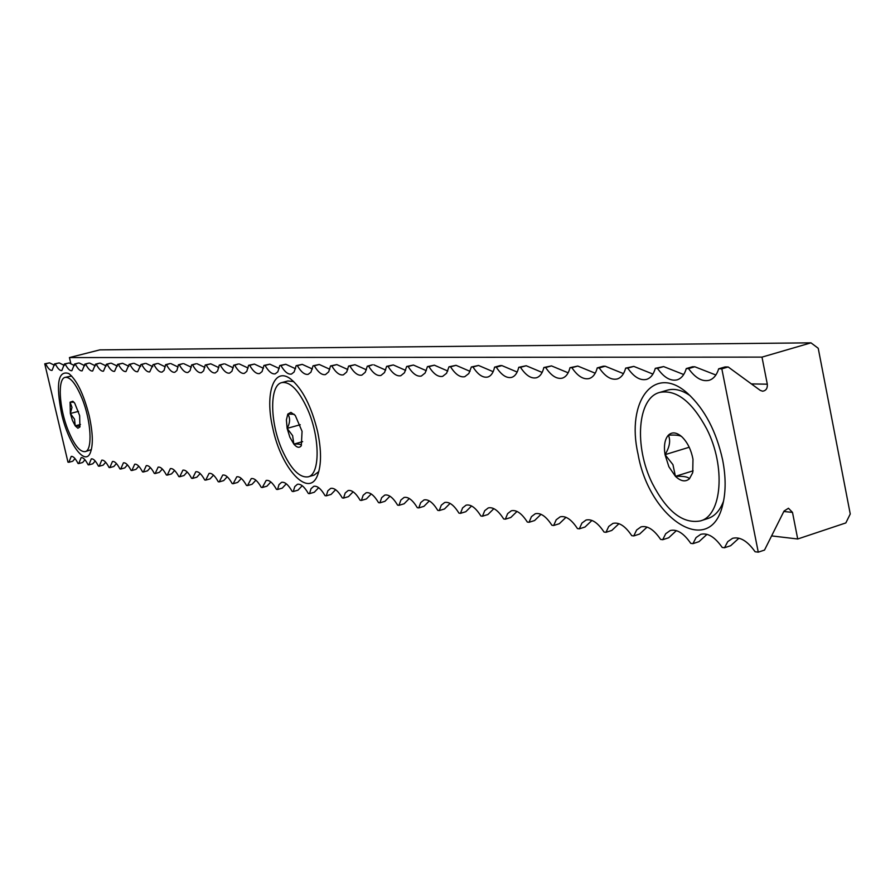 <?xml version="1.0" encoding="UTF-8"?>
<svg xmlns="http://www.w3.org/2000/svg" width="895" height="895" viewBox="0 0 895 895"><rect width="100%" height="100%" fill="white"/><g stroke="black" fill="none" stroke-linecap="round" stroke-linejoin="round"><path stroke-width="1.34" d="M722.634 459.907C716.302 431.368 704.734 409.283 687.931 393.666C654.458 362.945 625.874 401.184 638.012 453.978C649.188 519.245 710.843 559.185 722.903 504.008C725.946 491.232 725.856 476.532 722.634 459.907M89.142 415.515C83.671 394.169 76.892 380.174 68.825 373.528C58.164 370.172 55.736 383.53 61.531 413.579C68.087 442.88 84.555 466.161 90.16 453.172C93.326 445.553 92.99 433.001 89.142 415.515M317.557 431.39C311.359 406.218 302.42 388.777 290.73 379.055C273.881 365.943 264.54 393.599 272.818 428.269C281.131 468.633 308.741 498.772 317.546 475.267C321.495 464.908 321.506 450.274 317.557 431.39M810.971 342.841L761.992 357.116L767.306 384.19C767.608 388.318 766.053 390.667 762.629 391.216L760.269 390.399L728.183 366.972L721.829 368.818L718.685 368.796C716.738 375.083 713.539 378.921 709.086 380.319C702.094 381.874 695.247 377.958 688.546 368.572L686.297 368.561C684.451 374.748 681.386 378.507 677.101 379.849C670.444 381.315 663.9 377.477 657.467 368.348L655.308 368.326C653.574 374.423 650.643 378.115 646.503 379.402C640.171 380.778 633.906 377.019 627.731 368.125L625.661 368.113C624.016 374.11 621.208 377.724 617.226 378.965C611.173 380.274 605.177 376.582 599.225 367.912L597.245 367.901C595.701 373.808 593.005 377.366 589.156 378.551C583.383 379.782 577.633 376.168 571.905 367.711L570.003 367.7C568.549 373.517 565.953 377.008 562.239 378.16C556.724 379.312 551.197 375.777 545.681 367.521L543.858 367.509C542.482 373.237 539.998 376.661 536.407 377.768C531.127 378.876 525.812 375.397 520.487 367.33L518.731 367.319C517.433 372.969 515.05 376.325 511.593 377.399C506.525 378.44 501.424 375.027 496.277 367.151L494.588 367.14C493.358 372.712 491.075 376.012 487.719 377.041C482.864 378.026 477.952 374.681 472.985 366.984L471.363 366.972L468.846 373.528L464.762 376.694C460.097 377.634 455.365 374.345 450.554 366.816L448.988 366.805L446.594 373.26L442.656 376.359C438.17 377.254 433.605 374.02 428.951 366.659L427.441 366.648L425.147 373.002L421.344 376.045C417.036 376.896 412.64 373.718 408.12 366.502L406.666 366.491L404.473 372.756L400.803 375.732C396.664 376.538 392.402 373.416 388.027 366.357L386.629 366.346L384.537 372.51L380.979 375.43C376.996 376.202 372.879 373.125 368.628 366.212L367.274 366.2L365.272 372.275L361.837 375.139C358 375.878 354.017 372.857 349.9 366.077L348.591 366.066L346.678 372.051L343.356 374.86C339.652 375.564 335.793 372.589 331.788 365.943L330.523 365.932L328.689 371.839L325.478 374.58C321.909 375.262 318.172 372.331 314.279 365.809L313.06 365.798L310.934 372.208L308.193 374.323C304.747 374.96 301.123 372.085 297.341 365.686L296.156 365.675L294.119 371.996L291.468 374.065C288.134 374.681 284.621 371.85 280.94 365.563L279.788 365.552L277.842 371.783L275.268 373.819C272.046 374.412 268.645 371.615 265.054 365.451L263.947 365.44L262.067 371.582L259.572 373.573C256.462 374.144 253.151 371.391 249.66 365.339L248.586 365.328L246.785 371.391L244.369 373.349C241.348 373.886 238.137 371.179 234.736 365.227L233.684 365.216L231.973 371.201L229.612 373.114C226.703 373.64 223.582 370.978 220.259 365.115L219.241 365.104L217.586 371.011L215.315 372.902C212.484 373.394 209.452 370.765 206.208 365.015L205.223 365.003L203.635 370.832L201.42 372.689C198.679 373.17 195.737 370.575 192.57 364.914L191.608 364.903L190.087 370.653L187.939 372.477C185.287 372.935 182.412 370.385 179.313 364.813L178.385 364.802L176.93 370.485L174.838 372.275C172.265 372.723 169.468 370.206 166.448 364.724L165.541 364.712L164.143 370.317L162.107 372.074C159.612 372.51 156.882 370.027 153.929 364.623L153.056 364.623L149.733 371.884C147.306 372.298 144.643 369.848 141.757 364.533L140.907 364.533L137.696 371.705C135.335 372.096 132.74 369.68 129.92 364.444L129.093 364.444L125.982 371.526C123.689 371.906 121.161 369.523 118.397 364.366L117.592 364.354L114.582 371.347C112.356 371.716 109.884 369.355 107.176 364.276L106.393 364.276L103.484 371.168C101.314 371.526 98.909 369.199 96.257 364.198L95.485 364.198L92.666 371C90.563 371.347 88.202 369.053 85.618 364.12L84.868 364.12L82.139 370.843C80.08 371.168 77.787 368.908 75.236 364.041L74.509 364.041L71.868 370.687C69.866 371 67.617 368.762 65.122 363.974L64.418 363.963L61.856 370.53C59.909 370.832 57.705 368.628 55.266 363.896L54.573 363.896L52.089 370.373C50.187 370.675 48.039 368.494 45.645 363.829L44.75 363.817L67.975 462.167L68.893 462.279L71.22 456.416C73.189 456.081 75.46 458.441 78.033 463.476L78.738 463.565L81.143 457.636C83.157 457.289 85.484 459.672 88.113 464.785L88.84 464.885L91.312 458.889C93.393 458.531 95.765 460.947 98.45 466.138L99.2 466.228L101.75 460.175C103.876 459.806 106.315 462.256 109.056 467.514L109.816 467.615L112.446 461.496C114.638 461.104 117.133 463.588 119.93 468.935L120.713 469.036L123.42 462.838C125.669 462.446 128.231 464.964 131.084 470.39L131.889 470.501L134.686 464.225C137.002 463.811 139.62 466.373 142.551 471.889L143.379 471.989L146.254 465.657C148.637 465.221 151.322 467.817 154.32 473.421L155.159 473.533L158.135 467.123C160.585 466.675 163.349 469.293 166.403 474.999L167.275 475.111L170.341 468.622C172.869 468.163 175.7 470.826 178.832 476.61L179.727 476.733L182.893 470.166C185.489 469.685 188.397 472.392 191.597 478.277L192.526 478.4L195.792 471.754C198.477 471.251 201.453 474.003 204.742 479.988L205.682 480.112L209.061 473.399C211.824 472.873 214.889 475.659 218.257 481.756L219.23 481.879L222.71 475.077C225.574 474.529 228.717 477.359 232.163 483.568L233.17 483.703L236.772 476.811C239.715 476.241 242.959 479.116 246.494 485.437L247.535 485.571L251.249 478.601C254.292 478.008 257.626 480.928 261.262 487.361L262.324 487.495L266.162 480.436C269.305 479.821 272.74 482.785 276.465 489.341L277.573 489.487L278.983 484.631L281.545 482.338C284.789 481.689 288.335 484.71 292.162 491.389L293.291 491.534L294.757 486.623L297.397 484.296C300.765 483.624 304.412 486.69 308.339 493.503L309.513 493.648L311.046 488.681L313.765 486.309C317.244 485.605 321.003 488.726 325.053 495.673L326.261 495.841L327.85 490.807L330.647 488.401C334.249 487.663 338.131 490.84 342.304 497.922L343.546 498.09L345.201 493.011L348.088 490.561C351.825 489.789 355.841 493.022 360.126 500.249L361.412 500.417L363.146 495.282L366.122 492.787C369.993 491.981 374.132 495.271 378.551 502.654L379.883 502.833L381.684 497.631L384.749 495.092C388.777 494.241 393.062 497.586 397.615 505.138L398.991 505.317L400.87 500.059L404.037 497.475C408.209 496.591 412.64 499.992 417.339 507.711L418.77 507.901L420.728 502.576L423.984 499.947C428.325 499.007 432.923 502.487 437.767 510.374L439.255 510.564L441.291 505.183L444.658 502.509C449.167 501.524 453.933 505.06 458.945 513.137L460.477 513.338L462.603 507.89L466.082 505.16C470.77 504.12 475.715 507.733 480.895 516.001L482.483 516.202L484.71 510.687L488.29 507.912C493.179 506.827 498.302 510.508 503.672 518.966L505.328 519.178L507.644 513.607L511.347 510.776C516.437 509.624 521.763 513.383 527.323 522.053L529.046 522.277L531.451 516.628L535.277 513.741C540.602 512.533 546.14 516.37 551.902 525.253L553.681 525.488L556.198 519.782L560.158 516.829C565.707 515.554 571.48 519.469 577.454 528.587L579.311 528.833L581.94 523.049L586.024 520.051C591.83 518.686 597.838 522.691 604.047 532.055L605.982 532.301L608.723 526.461L612.952 523.396C619.027 521.953 625.292 526.047 631.747 535.669L633.761 535.926L636.625 530.019L640.988 526.886C647.353 525.365 653.898 529.538 660.622 539.428L662.725 539.707L665.712 533.722L670.221 530.534C676.9 528.911 683.735 533.185 690.75 543.354L692.943 543.645L696.064 537.593L700.729 534.337C707.732 532.603 714.892 536.978 722.209 547.46L724.502 547.751L727.747 541.643L732.58 538.309C739.941 536.474 747.448 540.949 755.089 551.745L758.266 552.159L764.509 550.078L784.031 511.067L788.461 508.248L792.489 512.376L797.713 538.991L845.842 522.926L850.25 513.987L818.231 348.278L810.971 342.841L99.815 349.878L69.43 357.575L70.918 363.885M721.829 368.818L758.266 552.159M55.266 363.896L59.204 362.9L54.573 363.896M728.183 366.972L725.039 366.95L718.685 368.796M686.297 368.561L692.54 366.749L694.8 366.771L688.546 368.572M655.308 368.326L663.631 366.581L657.467 368.348M625.661 368.113L633.794 366.391L627.731 368.125M280.94 365.563L285.785 364.276L279.788 365.552M263.947 365.44L269.842 364.175L265.054 365.451M248.586 365.328L254.393 364.086L249.66 365.339M233.684 365.216L238.361 363.985L234.736 365.227M219.241 365.104L223.851 363.896L220.259 365.115M205.223 365.003L210.761 363.817L206.208 365.015M191.608 364.903L196.117 363.728L192.57 364.914M178.385 364.802L182.837 363.65L179.313 364.813M165.541 364.712L169.938 363.571L166.448 364.724M153.056 364.623L157.397 363.493L153.929 364.623M140.907 364.533L145.203 363.426L141.757 364.533M129.093 364.444L133.333 363.348L129.92 364.444M117.592 364.354L122.604 363.281L118.397 364.366M106.393 364.276L110.544 363.213L107.176 364.276M95.485 364.198L99.602 363.146L96.257 364.198M84.868 364.12L88.929 363.079L85.618 364.12M74.509 364.041L78.536 363.012L75.236 364.041M64.418 363.963L69.105 362.956L65.122 363.974M314.279 365.809L319.258 364.478L313.06 365.798M331.788 365.943L336.833 364.589L330.523 365.932M349.9 366.077L355.013 364.701L348.591 366.066M368.628 366.212L372.454 364.802L367.274 366.2M388.027 366.357L393.285 364.936L386.629 366.346M408.12 366.502L413.445 365.059L406.666 366.491M428.951 366.659L434.355 365.182L427.441 366.648M450.554 366.816L456.036 365.317L448.988 366.805M472.985 366.984L478.534 365.451L471.363 366.972M496.277 367.151L501.905 365.596L500.215 365.585L494.588 367.14M520.487 367.33L526.204 365.742L518.731 367.319M545.681 367.521L551.477 365.898L543.858 367.509M571.905 367.711L577.79 366.055L570.003 367.7M597.245 367.901L603.219 366.212L605.199 366.223L599.225 367.912M296.156 365.675L302.253 364.377L297.341 365.686M75.012 458.598L72.741 461.227L68.893 462.279M84.98 459.795L82.642 462.502L78.738 463.565M95.206 461.014L92.778 463.8L88.84 464.885M105.677 462.267L103.182 465.131L99.2 466.228M116.428 463.554L113.844 466.508L109.816 467.615M127.459 464.863L124.785 467.906L120.713 469.036M138.781 466.217L136.006 469.349L131.889 470.501M150.405 467.604L147.53 470.837L143.379 471.989M162.342 469.025L159.366 472.359L155.159 473.533M174.603 470.49L171.527 473.914L167.275 475.111M187.2 471.989L184.023 475.525L179.727 476.733M200.167 473.544L196.878 477.169L192.526 478.4M213.491 475.133L210.09 478.87L205.682 480.112M227.207 476.767L223.683 480.615L219.23 481.879M241.326 478.456L237.678 482.416L233.17 483.703M255.869 480.19L252.088 484.262L247.535 485.571M270.849 481.98L266.945 486.175L262.324 487.495M286.299 483.815L282.238 488.133L277.573 489.487M409.295 498.515L404.104 503.784L398.991 505.317M389.929 496.199L384.928 501.323L379.883 502.833M450.073 503.404L444.502 508.975L439.255 510.564M429.32 500.92L423.95 506.335L418.77 507.901M335.614 489.71L331.105 494.409L326.261 495.841M371.224 493.962L366.391 498.94L361.412 500.417M353.122 491.803L348.457 496.635L343.546 498.09M591.942 520.442L585.017 527.021L579.311 528.833M565.987 517.321L559.308 523.72L553.681 525.488M647.085 527.088L639.645 534.035L633.761 535.926M618.96 523.698L611.777 530.455L605.982 532.301M493.872 508.651L487.887 514.547L482.483 516.202M471.575 505.977L465.803 511.705L460.477 513.338M541.028 514.312L534.583 520.543L529.046 522.277M517.008 511.425L510.799 517.489L505.328 519.178M738.946 538.208L730.644 545.726L724.502 547.751M676.407 530.634L668.688 537.772L662.725 539.707M707.005 534.337L698.995 541.665L692.943 543.645M318.654 487.685L314.302 492.25L309.513 493.648M302.219 485.716L298.024 490.158L293.291 491.534M797.713 538.991L771.602 535.904M761.992 357.116L69.43 357.575M54.483 365.272L49.538 362.844L44.75 363.817M59.204 362.9L64.317 365.417M69.105 362.956L74.397 365.552M79.263 363.023L84.745 365.697M89.679 363.079L95.351 365.842M100.363 363.146L106.236 365.999M111.338 363.213L117.413 366.156M122.604 363.281L128.902 366.323M134.172 363.359L140.694 366.491M146.064 363.426L152.81 366.67M158.281 363.504L165.284 366.849M170.844 363.583L178.094 367.028M183.766 363.661L191.295 367.219M197.068 363.739L204.865 367.42M210.761 363.817L218.85 367.621M224.869 363.907L233.259 367.834M239.401 363.996L248.116 368.046M254.393 364.086L263.432 368.281M269.842 364.175L279.229 368.505M285.785 364.276L295.54 368.751M302.253 364.377L312.389 368.997M319.258 364.478L329.796 369.255M336.833 364.589L347.797 369.523M355.013 364.701L366.413 369.803M373.808 364.813L385.678 370.094M393.285 364.936L405.636 370.385M413.445 365.059L426.322 370.698M434.355 365.182L447.768 371.022M456.036 365.317L470.032 371.347M478.534 365.451L493.145 371.693M501.905 365.596L517.165 372.051M526.204 365.742L542.146 372.432M551.477 365.898L568.146 372.812M577.79 366.055L595.231 373.215M605.199 366.223L623.468 373.64M633.794 366.391L652.925 374.076M663.631 366.581L683.702 374.524M694.8 366.771L715.877 375.005M49.538 362.844L45.645 363.829M293.84 444.11L289.868 437.219L287.138 428.381L292.62 435.641L293.84 444.11C299.075 443.842 301.57 444.367 301.324 445.676C299.433 448.227 296.939 447.713 293.84 444.11L302.633 441.638M293.705 381.572L287.866 380.968L281.824 382.59C269.44 385.007 269.775 421.925 281.981 449.637C290.64 468.89 299.355 477.964 308.104 476.845C320.22 474.618 320.175 437.431 307.589 409.295C298.863 390.332 290.271 381.438 281.824 382.59M308.104 476.845L314.111 475.111L318.799 471.575M294.198 414.273L287.81 414.072C290.36 418.054 290.137 422.82 287.138 428.381L286.389 419.923L287.81 414.072L290.92 412.382L295.26 415.425L302.062 431.312L301.324 445.676M300.239 424.733L287.138 428.381M693.133 470.815L675.434 476.33L668.901 466.787L665.03 454.66L672.939 464.639L675.434 476.33C683.545 476.039 688.21 476.867 689.418 478.803L692.014 474.003M690.134 395.691C681.968 390.041 674.382 388.206 667.401 390.164L659.727 392.413C637.397 397.872 633.962 446.482 652.254 483.289C666.831 511.548 682.874 524.101 700.371 520.935C721.929 515.621 725.923 466.575 706.86 429.175C692.081 401.575 676.374 389.325 659.727 392.413M700.371 520.935L708.001 518.473C714.904 516.158 720.083 510.363 723.552 501.088M681.498 436.469C679.506 435.25 675.132 434.825 668.375 435.16C670.791 440.575 669.673 447.075 665.03 454.66C663.665 445.766 664.784 439.266 668.375 435.16C671.91 431.86 676.184 432.207 681.207 436.223L682.337 437.241C687.684 442.745 691.231 450.073 692.976 459.213L692.73 472.638L689.418 478.803C685.436 482.192 680.782 481.365 675.434 476.33M689.206 447.254L665.03 454.66M80.46 424.454L75.225 425.841L72.45 420.449L70.347 413.501L74.542 419.207L75.225 425.841L80.013 426.356M71.656 376.012L65.212 377.354C57.369 378.574 59.16 408.243 68.188 430.394C74.218 445.016 79.868 452.098 85.126 451.639C92.845 450.565 91.212 420.728 81.971 398.264C75.918 383.821 70.325 376.84 65.212 377.354M85.126 451.639L91.38 449.626M73.927 402.191L70.09 402.191L71.98 407.382L70.347 413.501L70.09 402.191L72.875 401.262L74.732 403.197L79.655 415.638L79.89 426.982L77.887 428.224L75.225 425.841M78.514 411.353L70.347 413.501M751.375 383.91L767.306 384.19M792.489 512.376L783.807 511.504"/></g></svg>
